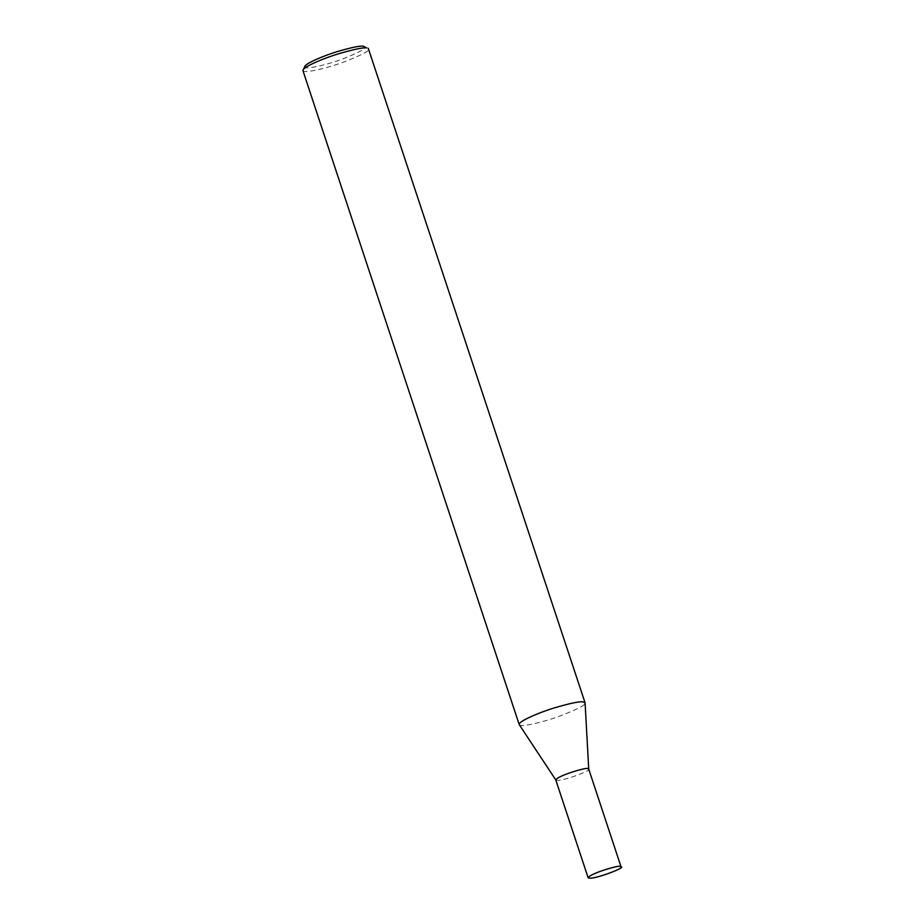 <?xml version="1.0" encoding="UTF-8"?>
<svg xmlns="http://www.w3.org/2000/svg" width="924" height="924" viewBox="0 0 924 924"><rect width="100%" height="100%" fill="white"/><g stroke="black" fill="none" stroke-linecap="round" stroke-linejoin="round"><path stroke-width="0.69" stroke-dasharray="4.62 3.46" d="M555.798 779.995L555.832 780.041C560.337 782.547 593.705 769.634 588.738 769.149L588.738 769.103M519.276 724.705C520.304 727.592 543.693 722.141 560.556 715.811C577.673 709.135 585.851 704.839 585.088 702.933M302.922 70.594C303.13 73.851 327.385 68.249 344.652 61.723C362.069 54.863 370.12 50.566 368.78 48.81M304.874 66.285C301.79 70.663 327.177 65.038 344.386 58.328C361.249 51.455 367.995 47.517 364.657 46.512"/><path stroke-width="1.39" d="M620.085 866.469C620.501 864.645 589.962 873.342 588.149 877.8C592.157 880.641 626.946 867.139 621.078 866.908L620.085 866.469M519.196 724.543C517.867 721.702 538.242 712.797 553.869 708.038C570.073 703.256 579.81 701.212 583.079 701.894L585.088 702.933L588.738 769.149L587.733 768.629C588.149 766.804 557.611 775.502 555.786 779.96L519.196 724.543L302.922 70.594L304.874 66.285C306.387 62.947 324.786 55.313 338.184 51.328C352.09 47.32 360.464 45.611 363.328 46.2L366.805 47.933C363.686 47.297 354.55 49.168 339.385 53.534C324.763 57.877 304.677 66.216 303.037 69.843M585.054 702.76L368.249 48.279M588.149 877.8L555.786 779.96M621.078 866.908L588.715 769.068"/></g></svg>
